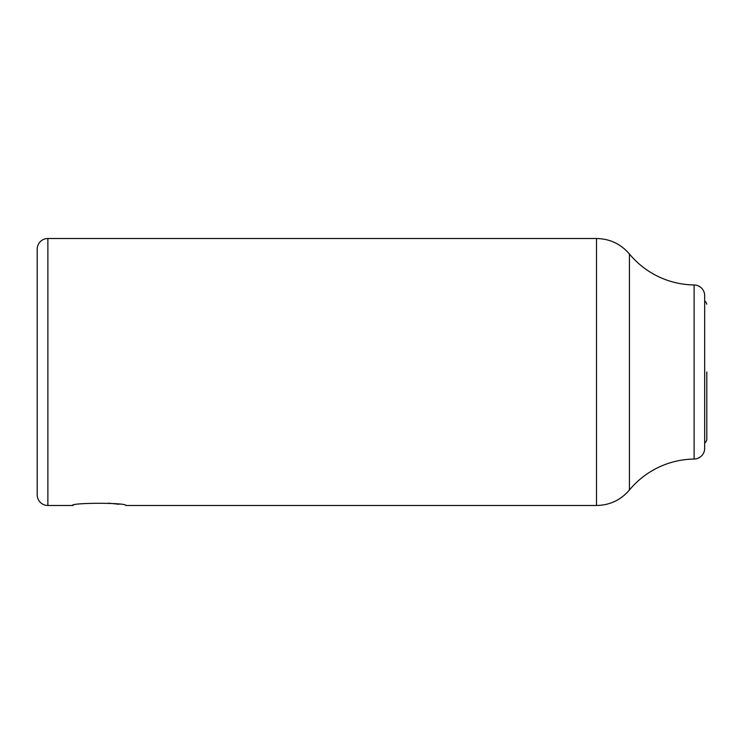<?xml version="1.0" encoding="UTF-8"?>
<svg xmlns="http://www.w3.org/2000/svg" width="744" height="744" viewBox="0 0 744 744"><rect width="100%" height="100%" fill="white"/><g stroke="black" fill="none" stroke-linecap="round" stroke-linejoin="round"><path stroke-width="1.12" d="M706.8 372L706.8 439.816L706.8 372M37.2 249.184L37.2 494.816L37.2 249.184A10.676 10.676 0 0 1 47.876 238.508L596.511 238.508L47.876 238.508A10.676 10.676 0 0 0 37.2 249.184L37.2 494.816A10.676 10.676 180 0 0 47.876 505.492L47.876 238.508L47.876 505.492L72.438 505.492C70.717 502.572 127.54 502.563 125.838 505.492L596.511 505.492L125.838 505.492C127.54 502.563 70.717 502.572 72.438 505.492L47.876 505.492A10.676 10.676 180 0 1 37.2 494.816L37.2 249.184M118.928 504.283L108.457 503.13M73.191 505.343L72.456 505.492M704.661 445.684L704.661 448.362A10.676 10.676 0 0 1 694.124 459.039L694.124 284.961A10.676 10.676 0 0 1 704.661 295.638A10.676 10.676 0 0 0 694.124 284.961A85.439 85.439 0 0 1 629.433 253.992L629.433 490.008L629.433 253.992A85.439 85.439 0 0 0 694.124 284.961L694.124 459.039A85.439 85.439 0 0 0 629.433 490.008A85.439 85.439 0 0 1 694.124 459.039A10.676 10.676 0 0 0 704.661 448.362L704.661 298.316M37.2 492.147L37.2 251.853M704.661 448.362L704.661 295.638M596.511 505.492L596.511 238.508L596.511 505.492C609.792 505.223 620.766 500.061 629.433 490.008C620.766 500.061 609.792 505.223 596.511 505.492M704.661 301.162L705.842 301.906L706.8 304.184L705.842 301.906L704.661 301.162M704.661 442.838L705.842 442.094L706.8 439.816L705.842 442.094L704.661 442.838M629.433 253.992C620.766 243.939 609.792 238.778 596.511 238.508C609.792 238.778 620.766 243.939 629.433 253.992"/></g></svg>
